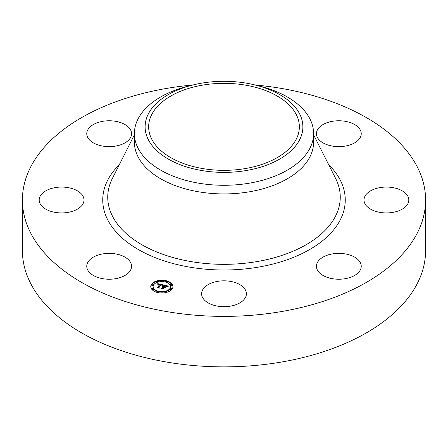 <?xml version="1.0" encoding="UTF-8"?>
<svg xmlns="http://www.w3.org/2000/svg" width="448" height="448" viewBox="0 0 448 448"><rect width="100%" height="100%" fill="white"/><g stroke="black" fill="none" stroke-linecap="round" stroke-linejoin="round"><path stroke-width="0.67" d="M130.659 262.657A22.4 12.93 180 0 1 131.566 266.297A22.4 12.93 180 0 1 112.353 279.098A22.4 12.93 180 0 1 87.674 269.937A22.4 12.93 180 0 1 86.766 266.297A22.4 12.93 180 0 1 105.98 253.495A22.4 12.93 180 0 1 130.659 262.657M255.181 85.002A201.6 116.39 180 0 1 425.6 199.998L425.6 250.477A201.6 116.39 180 0 1 280.756 362.163A201.6 116.39 180 0 1 22.4 250.477L22.4 199.998A201.6 116.39 180 0 1 167.244 88.312A201.6 116.39 180 0 1 192.819 85.002M425.6 199.998A201.6 116.39 180 0 1 280.756 311.679A201.6 116.39 180 0 1 22.4 199.998M254.632 84.874L258.798 85.887A89.6 51.733 180 0 1 313.6 133.554L313.6 142.195A89.6 51.733 180 0 1 249.228 191.834A89.6 51.733 180 0 1 134.4 142.195L134.4 133.554A89.6 51.733 180 0 1 138.023 118.989A89.6 51.733 180 0 1 189.202 85.887L193.368 84.874A78.882 45.539 180 0 1 254.632 84.874A78.882 45.539 180 0 1 299.69 139.658A78.882 45.539 180 0 1 201.79 170.537A78.882 45.539 180 0 1 148.31 114.016A78.882 45.539 180 0 1 193.368 84.874M313.6 133.554A89.6 51.733 180 0 1 309.977 148.12A89.6 51.733 180 0 1 249.228 183.193A89.6 51.733 180 0 1 134.4 133.554M202.787 85.092A75.354 43.506 180 0 1 299.354 126.84A75.354 43.506 180 0 1 245.213 168.582A75.354 43.506 180 0 1 148.646 126.84A75.354 43.506 180 0 1 202.787 85.092M366.744 193.799A22.4 12.93 180 0 1 391.944 187.466A22.4 12.93 180 0 1 408.8 199.998A22.4 12.93 180 0 1 406.056 206.198A22.4 12.93 180 0 1 380.856 212.526A22.4 12.93 180 0 1 364 199.998A22.4 12.93 180 0 1 366.744 193.799M115.472 146.11A22.4 12.93 180 0 1 86.766 133.7A22.4 12.93 180 0 1 102.861 121.29A22.4 12.93 180 0 1 131.566 133.7A22.4 12.93 180 0 1 115.472 146.11M332.528 253.887A22.4 12.93 180 0 1 361.234 266.297A22.4 12.93 180 0 1 345.139 278.706A22.4 12.93 180 0 1 316.434 266.297A22.4 12.93 180 0 1 332.528 253.887M234.741 282.408A22.4 12.93 180 0 1 246.4 293.759A22.4 12.93 180 0 1 213.259 305.105A22.4 12.93 180 0 1 201.6 293.759A22.4 12.93 180 0 1 234.741 282.408M317.341 137.34A22.4 12.93 180 0 1 316.434 133.7A22.4 12.93 180 0 1 335.647 120.898A22.4 12.93 180 0 1 360.326 130.054A22.4 12.93 180 0 1 361.234 133.7A22.4 12.93 180 0 1 342.02 146.502A22.4 12.93 180 0 1 317.341 137.34M81.256 206.198A22.4 12.93 180 0 1 56.056 212.526A22.4 12.93 180 0 1 39.2 199.998A22.4 12.93 180 0 1 41.944 193.799A22.4 12.93 180 0 1 67.144 187.466A22.4 12.93 180 0 1 84 199.998A22.4 12.93 180 0 1 81.256 206.198M172.094 289.072A11.088 6.401 180 0 1 159.69 292.897A11.088 6.401 180 0 1 150.763 286.619A11.088 6.401 180 0 1 151.609 284.172A11.088 6.401 180 0 1 164.013 280.342A11.088 6.401 180 0 1 172.939 286.619A11.088 6.401 180 0 1 172.094 289.072M169.921 288.551A8.736 5.046 180 0 1 160.149 291.57A8.736 5.046 180 0 1 153.115 286.619A8.736 5.046 180 0 1 153.782 284.693A8.736 5.046 180 0 1 163.559 281.674A8.736 5.046 180 0 1 170.587 286.619A8.736 5.046 180 0 1 169.921 288.551M163.066 284.883L161.913 285.482L161.722 284.861L160.737 284.553L158.676 287.342L159.001 287.75L156.951 287.263L157.797 287.106L159.645 284.536L158.038 284.637L159.779 284.346L158.581 284.138L157.819 284.553L157.741 283.595L163.066 284.883M163.195 285.118L162.002 285.628L163.195 285.118M161.75 285.158L160.894 284.838L159.029 287.437L159.387 288.092L157.046 287.448L159.191 287.963L158.878 287.426L160.81 284.732L161.756 285.074M168.185 286.059L166.891 286.664L166.533 285.998L164.881 285.522L164.013 286.731L165.054 285.729L166.729 286.44L165.116 285.83L164.399 286.826L166.107 286.72L165.329 287.806L164.886 287.196L163.856 286.95L162.926 288.254L163.257 288.725L161.056 288.198L162.03 288.042L162.826 286.927L162.07 286.86L162.966 286.737L161.969 286.675L163.117 286.518L163.901 285.426L163.537 284.95L168.185 286.059M168.224 286.356L166.97 286.838L168.224 286.356M165.564 288.008L166.281 286.821L165.564 288.008M164.086 287.258L163.296 288.366L163.677 289.117L161.022 288.4L163.475 288.988L163.162 288.372L164.024 287.162L165.004 287.482L164.086 287.258M166.264 281.484A0.672 0.386 180 0 1 165.514 281.714A0.672 0.386 180 0 1 164.976 281.333A0.672 0.386 180 0 1 165.026 281.187A0.672 0.386 180 0 1 165.777 280.952A0.672 0.386 180 0 1 166.32 281.333A0.672 0.386 180 0 1 166.264 281.484M171.629 288.96A0.672 0.386 180 0 1 170.878 289.19A0.672 0.386 180 0 1 170.335 288.809A0.672 0.386 180 0 1 170.391 288.663A0.672 0.386 180 0 1 171.142 288.428A0.672 0.386 180 0 1 171.679 288.809A0.672 0.386 180 0 1 171.629 288.96M171.629 284.581A0.672 0.386 180 0 1 170.878 284.81A0.672 0.386 180 0 1 170.335 284.43A0.672 0.386 180 0 1 170.391 284.284A0.672 0.386 180 0 1 171.142 284.049A0.672 0.386 180 0 1 171.679 284.43A0.672 0.386 180 0 1 171.629 284.581M158.682 292.057A0.672 0.386 180 0 1 157.926 292.286A0.672 0.386 180 0 1 157.388 291.906A0.672 0.386 180 0 1 157.438 291.76A0.672 0.386 180 0 1 158.189 291.525A0.672 0.386 180 0 1 158.732 291.906A0.672 0.386 180 0 1 158.682 292.057M166.264 292.057A0.672 0.386 180 0 1 165.514 292.286A0.672 0.386 180 0 1 164.976 291.906A0.672 0.386 180 0 1 165.026 291.76A0.672 0.386 180 0 1 165.777 291.525A0.672 0.386 180 0 1 166.32 291.906A0.672 0.386 180 0 1 166.264 292.057M152.074 284.284A0.672 0.386 180 0 1 152.824 284.049A0.672 0.386 180 0 1 153.367 284.43A0.672 0.386 180 0 1 153.317 284.581A0.672 0.386 180 0 1 152.566 284.81A0.672 0.386 180 0 1 152.023 284.43A0.672 0.386 180 0 1 152.074 284.284M157.438 281.187A0.672 0.386 180 0 1 158.189 280.952A0.672 0.386 180 0 1 158.732 281.333A0.672 0.386 180 0 1 158.682 281.484A0.672 0.386 180 0 1 157.926 281.714A0.672 0.386 180 0 1 157.388 281.333A0.672 0.386 180 0 1 157.438 281.187M152.074 288.663A0.672 0.386 180 0 1 152.824 288.428A0.672 0.386 180 0 1 153.367 288.809A0.672 0.386 180 0 1 153.317 288.96A0.672 0.386 180 0 1 152.566 289.19A0.672 0.386 180 0 1 152.023 288.809A0.672 0.386 180 0 1 152.074 288.663M162.966 287.045L163.901 285.426M162.826 287.398L162.966 286.737M162.126 288.456L162.826 286.927M165.122 287.521L165.62 287.392M163.901 285.589L164.702 285.779M166.796 286.278L167.334 286.406M163.117 286.518L163.117 287.067M162.982 286.496L162.982 287.045M162.876 286.86L162.876 287.409M162.03 288.042L162.03 288.434M162.926 288.254L162.926 288.646M165.077 286.989L165.077 287.459M157.791 284.155L158.183 284.245M159.779 284.62L160.552 284.799M161.89 285.113L162.338 285.219M159.645 285.006L159.779 284.346M157.914 287.493L159.645 284.536M157.797 287.106L157.797 287.465M158.676 287.342L158.676 287.672M172.928 286.894A11.088 6.401 0 0 0 166.314 281.31M165.166 281.058A11.088 6.401 0 0 0 158.536 281.058M157.388 281.31A11.088 6.401 0 0 0 151.609 284.721A11.088 6.401 0 0 0 150.774 286.894M153.115 286.619L153.115 287.168A8.736 5.046 0 0 0 157.662 291.592M158.732 291.878A8.736 5.046 0 0 0 164.976 291.878M166.046 291.592A8.736 5.046 0 0 0 169.921 289.1A8.736 5.046 0 0 0 170.587 287.168L170.587 286.619M166.046 282.195A0.672 0.386 0 0 0 166.264 282.033A0.672 0.386 0 0 0 166.32 281.882A0.672 0.386 0 0 0 166.264 281.736M170.391 289.212A0.672 0.386 0 0 0 170.335 289.358A0.672 0.386 0 0 0 170.878 289.738A0.672 0.386 0 0 0 171.629 289.509A0.672 0.386 0 0 0 171.679 289.358A0.672 0.386 0 0 0 171.629 289.212M170.391 284.833A0.672 0.386 0 0 0 170.335 284.978A0.672 0.386 0 0 0 170.878 285.359A0.672 0.386 0 0 0 171.629 285.13A0.672 0.386 0 0 0 171.679 284.978A0.672 0.386 0 0 0 171.629 284.833M158.536 292.729A0.672 0.386 0 0 0 158.682 292.606A0.672 0.386 0 0 0 158.732 292.454A0.672 0.386 0 0 0 158.682 292.309M165.026 292.309A0.672 0.386 0 0 0 164.976 292.454A0.672 0.386 0 0 0 165.166 292.729M152.074 284.833A0.672 0.386 0 0 0 152.023 284.978A0.672 0.386 0 0 0 152.566 285.359A0.672 0.386 0 0 0 153.317 285.13A0.672 0.386 0 0 0 153.367 284.978A0.672 0.386 0 0 0 153.317 284.833M157.438 281.736A0.672 0.386 0 0 0 157.388 281.882A0.672 0.386 0 0 0 157.662 282.195M152.074 289.212A0.672 0.386 0 0 0 152.023 289.358A0.672 0.386 0 0 0 152.566 289.738A0.672 0.386 0 0 0 153.317 289.509A0.672 0.386 0 0 0 153.367 289.358A0.672 0.386 0 0 0 153.317 289.212M313.6 134.814L335.619 178.45A116.256 67.122 180 0 1 256.732 261.626A116.256 67.122 180 0 1 141.876 244.731A116.256 67.122 180 0 1 112.381 178.45L134.4 134.814M328.642 164.629A121.257 70.006 180 0 1 258.138 267.17A121.257 70.006 180 0 1 128.453 243.102A121.257 70.006 180 0 1 119.358 164.629M164.976 281.882L164.976 281.333M166.32 281.882L166.32 281.333M170.335 289.358L170.335 288.809M171.679 289.358L171.679 288.809M170.335 284.978L170.335 284.43M171.679 284.978L171.679 284.43M157.388 292.454L157.388 291.906M158.732 292.454L158.732 291.906M164.976 292.454L164.976 291.906M166.32 292.454L166.32 291.906M153.367 284.978L153.367 284.43M152.023 284.978L152.023 284.43M158.732 281.882L158.732 281.333M157.388 281.882L157.388 281.333M153.367 289.358L153.367 288.809M152.023 289.358L152.023 288.809"/></g></svg>
